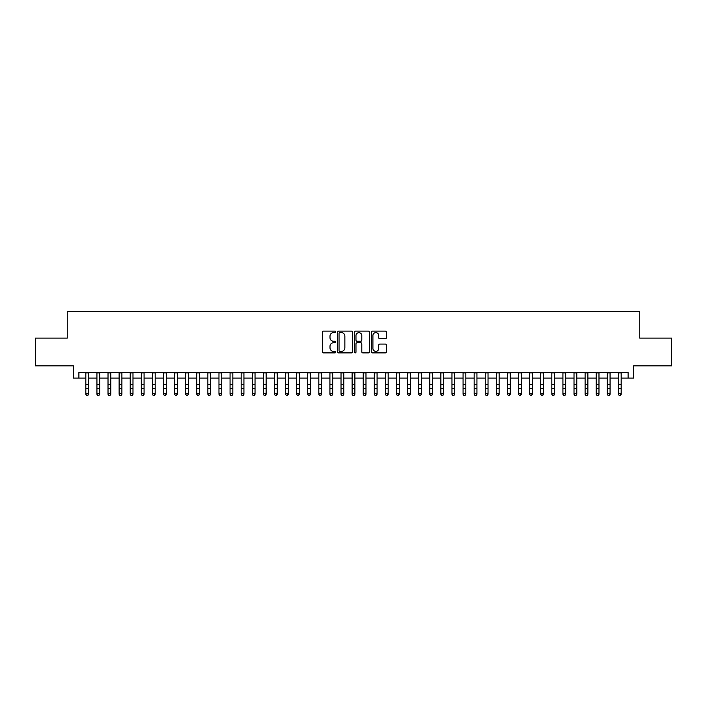 <?xml version="1.0" encoding="UTF-8"?>
<svg xmlns="http://www.w3.org/2000/svg" width="707" height="707" viewBox="0 0 707 707"><rect width="100%" height="100%" fill="white"/><g stroke="black" fill="none" stroke-linecap="round" stroke-linejoin="round"><path stroke-width="1.06" d="M335.745 331.866A0.76 0.76 0 0 0 334.985 331.106L323.417 331.106A1.087 1.087 0 0 0 322.33 332.193L322.33 351.803A1.087 1.087 0 0 0 323.417 352.89L334.985 352.89A0.76 0.76 0 0 0 335.745 352.13A0.76 0.76 0 0 0 334.985 351.361L333.492 351.361A3.482 3.482 0 0 1 330.001 347.879L330.001 346.244A3.482 3.482 0 0 1 333.492 342.762L334.985 342.762A0.76 0.76 0 0 0 335.745 342.002A0.76 0.76 0 0 0 334.985 341.234L333.492 341.234A3.482 3.482 0 0 1 330.001 337.752L330.001 336.117A3.482 3.482 0 0 1 333.492 332.635L334.985 332.635A0.76 0.76 0 0 0 335.745 331.866M385.324 338.786A1.087 1.087 0 0 0 386.42 337.699L386.42 332.193A1.087 1.087 0 0 0 385.324 331.106L372.474 331.106A1.087 1.087 0 0 0 371.387 332.193L371.387 351.803A1.087 1.087 0 0 0 372.474 352.89L385.324 352.89A1.087 1.087 0 0 0 386.42 351.803L386.42 345.157A1.087 1.087 0 0 0 385.324 344.07L379.827 344.07A1.087 1.087 0 0 0 378.74 345.157L378.74 348.454A2.916 2.916 0 0 1 375.824 351.361A2.916 2.916 0 0 1 372.916 348.454L372.916 335.542A2.916 2.916 0 0 1 375.824 332.635A2.916 2.916 0 0 1 378.74 335.542L378.74 337.699A1.087 1.087 0 0 0 379.827 338.786L385.324 338.786M78.901 378.059L78.901 372.509L628.099 372.509L628.099 378.059L633.649 378.059L633.649 365.855L671.65 365.855L671.65 338.114L639.755 338.114L639.755 311.487L67.245 311.487L67.245 338.114L35.35 338.114L35.35 365.855L73.351 365.855L73.351 378.059L85.83 378.059M352.546 332.193A1.087 1.087 0 0 0 351.459 331.106L338.609 331.106A1.087 1.087 0 0 0 337.522 332.193L337.522 351.803A1.087 1.087 0 0 0 338.609 352.89L351.459 352.89A1.087 1.087 0 0 0 352.546 351.803L352.546 332.193M355.541 331.106L368.391 331.106A1.087 1.087 0 0 1 369.478 332.193L369.478 351.803A1.087 1.087 0 0 1 368.391 352.89L362.894 352.89A1.087 1.087 0 0 1 361.807 351.803L361.807 343.849A1.087 1.087 0 0 0 360.711 342.762L357.07 342.762A1.087 1.087 0 0 0 355.975 343.849L355.975 352.13A0.76 0.76 0 0 1 355.214 352.89A0.76 0.76 0 0 1 354.454 352.13L354.454 332.193A1.087 1.087 0 0 1 355.541 331.106M88.605 378.059L96.93 378.059M99.705 378.059L108.021 378.059M110.796 378.059L119.121 378.059M121.896 378.059L130.212 378.059M132.987 378.059L141.312 378.059M144.078 378.059L152.403 378.059M155.178 378.059L163.494 378.059M166.269 378.059L174.594 378.059M177.369 378.059L185.685 378.059M188.46 378.059L196.785 378.059M199.56 378.059L207.876 378.059M210.651 378.059L218.976 378.059M221.751 378.059L230.067 378.059M232.842 378.059L241.167 378.059M243.933 378.059L252.258 378.059M255.033 378.059L263.349 378.059M266.124 378.059L274.449 378.059M277.224 378.059L285.54 378.059M288.315 378.059L296.64 378.059M299.415 378.059L307.731 378.059M310.506 378.059L318.83 378.059M321.605 378.059L329.922 378.059M332.697 378.059L341.021 378.059M343.788 378.059L352.113 378.059M354.887 378.059L363.212 378.059M365.979 378.059L374.303 378.059M377.078 378.059L385.395 378.059M388.17 378.059L396.494 378.059M399.269 378.059L407.586 378.059M410.36 378.059L418.685 378.059M421.46 378.059L429.776 378.059M432.551 378.059L440.876 378.059M443.651 378.059L451.967 378.059M454.742 378.059L463.067 378.059M465.833 378.059L474.158 378.059M476.933 378.059L485.249 378.059M488.024 378.059L496.349 378.059M499.124 378.059L507.44 378.059M510.215 378.059L518.54 378.059M521.315 378.059L529.631 378.059M532.406 378.059L540.731 378.059M543.506 378.059L551.822 378.059M554.597 378.059L562.922 378.059M565.688 378.059L574.013 378.059M576.788 378.059L585.104 378.059M587.879 378.059L596.204 378.059M598.979 378.059L607.295 378.059M610.07 378.059L618.395 378.059M621.17 378.059L628.099 378.059M339.802 332.635A0.76 0.76 0 0 0 339.042 333.395L339.042 350.601A0.76 0.76 0 0 0 339.802 351.361L341.384 351.361A3.482 3.482 0 0 0 344.866 347.879L344.866 336.117A3.482 3.482 0 0 0 341.384 332.635L339.802 332.635M361.807 335.604A2.916 2.916 0 0 0 358.891 332.688A2.916 2.916 0 0 0 355.975 335.604L355.975 340.147A1.087 1.087 0 0 0 357.07 341.234L360.711 341.234A1.087 1.087 0 0 0 361.807 340.147L361.807 335.604M88.605 372.509L88.605 394.294L87.774 395.513L86.661 395.266L87.774 395.513M85.83 372.509L85.83 393.675L88.605 393.675L87.774 395.266M86.661 395.513L85.83 394.294L86.661 395.266M99.705 372.509L99.705 394.294L98.865 395.513L97.76 395.266L98.865 395.513M96.93 372.509L96.93 393.675L99.705 393.675L98.865 395.266M97.76 395.513L96.93 394.294L97.76 395.266M110.796 372.509L110.796 394.294L109.965 395.513L108.851 395.266L109.965 395.513M108.021 372.509L108.021 393.675L110.796 393.675L109.965 395.266M108.851 395.513L108.021 394.294L108.851 395.266M121.896 372.509L121.896 394.294L121.056 395.513L119.951 395.266L121.056 395.513M119.121 372.509L119.121 393.675L121.896 393.675L121.056 395.266M119.951 395.513L119.121 394.294L119.951 395.266M132.987 372.509L132.987 394.294L132.156 395.513L131.042 395.266L132.156 395.513M130.212 372.509L130.212 393.675L132.987 393.675L132.156 395.266M131.042 395.513L130.212 394.294L131.042 395.266M144.078 372.509L144.078 394.294L143.247 395.513L142.142 395.266L143.247 395.513M141.312 372.509L141.312 393.675L144.078 393.675L143.247 395.266M142.142 395.513L141.312 394.294L142.142 395.266M155.178 372.509L155.178 394.294L154.347 395.513L153.233 395.266L154.347 395.513M152.403 372.509L152.403 393.675L155.178 393.675L154.347 395.266M153.233 395.513L152.403 394.294L153.233 395.266M166.269 372.509L166.269 394.294L165.438 395.513L164.333 395.266L165.438 395.513M163.494 372.509L163.494 393.675L166.269 393.675L165.438 395.266M164.333 395.513L163.494 394.294L164.333 395.266M177.369 372.509L177.369 394.294L176.538 395.513L175.424 395.266L176.538 395.513M174.594 372.509L174.594 393.675L177.369 393.675L176.538 395.266M175.424 395.513L174.594 394.294L175.424 395.266M188.46 372.509L188.46 394.294L187.629 395.513L186.515 395.266L187.629 395.513M185.685 372.509L185.685 393.675L188.46 393.675L187.629 395.266M186.515 395.513L185.685 394.294L186.515 395.266M199.56 372.509L199.56 394.294L198.72 395.513L197.615 395.266L198.72 395.513M196.785 372.509L196.785 393.675L199.56 393.675L198.72 395.266M197.615 395.513L196.785 394.294L197.615 395.266M210.651 372.509L210.651 394.294L209.82 395.513L208.706 395.266L209.82 395.513M207.876 372.509L207.876 393.675L210.651 393.675L209.82 395.266M208.706 395.513L207.876 394.294L208.706 395.266M221.751 372.509L221.751 394.294L220.911 395.513L219.806 395.266L220.911 395.513M218.976 372.509L218.976 393.675L221.751 393.675L220.911 395.266M219.806 395.513L218.976 394.294L219.806 395.266M232.842 372.509L232.842 394.294L232.011 395.513L230.897 395.266L232.011 395.513M230.067 372.509L230.067 393.675L232.842 393.675L232.011 395.266M230.897 395.513L230.067 394.294L230.897 395.266M243.933 372.509L243.933 394.294L243.102 395.513L241.997 395.266L243.102 395.513M241.167 372.509L241.167 393.675L243.933 393.675L243.102 395.266M241.997 395.513L241.167 394.294L241.997 395.266M255.033 372.509L255.033 394.294L254.202 395.513L253.088 395.266L254.202 395.513M252.258 372.509L252.258 393.675L255.033 393.675L254.202 395.266M253.088 395.513L252.258 394.294L253.088 395.266M266.124 372.509L266.124 394.294L265.293 395.513L264.188 395.266L265.293 395.513M263.349 372.509L263.349 393.675L266.124 393.675L265.293 395.266M264.188 395.513L263.349 394.294L264.188 395.266M277.224 372.509L277.224 394.294L276.393 395.513L275.279 395.266L276.393 395.513M274.449 372.509L274.449 393.675L277.224 393.675L276.393 395.266M275.279 395.513L274.449 394.294L275.279 395.266M288.315 372.509L288.315 394.294L287.484 395.513L286.379 395.266L287.484 395.513M285.54 372.509L285.54 393.675L288.315 393.675L287.484 395.266M286.379 395.513L285.54 394.294L286.379 395.266M299.415 372.509L299.415 394.294L298.584 395.513L297.47 395.266L298.584 395.513M296.64 372.509L296.64 393.675L299.415 393.675L298.584 395.266M297.47 395.513L296.64 394.294L297.47 395.266M310.506 372.509L310.506 394.294L309.675 395.513L308.561 395.266L309.675 395.513M307.731 372.509L307.731 393.675L310.506 393.675L309.675 395.266M308.561 395.513L307.731 394.294L308.561 395.266M321.605 372.509L321.605 394.294L320.766 395.513L319.661 395.266L320.766 395.513M318.83 372.509L318.83 393.675L321.605 393.675L320.766 395.266M319.661 395.513L318.83 394.294L319.661 395.266M332.697 372.509L332.697 394.294L331.866 395.513L330.752 395.266L331.866 395.513M329.922 372.509L329.922 393.675L332.697 393.675L331.866 395.266M330.752 395.513L329.922 394.294L330.752 395.266M343.788 372.509L343.788 394.294L342.957 395.513L341.852 395.266L342.957 395.513M341.021 372.509L341.021 393.675L343.788 393.675L342.957 395.266M341.852 395.513L341.021 394.294L341.852 395.266M354.887 372.509L354.887 394.294L354.057 395.513L352.943 395.266L354.057 395.513M352.113 372.509L352.113 393.675L354.887 393.675L354.057 395.266M352.943 395.513L352.113 394.294L352.943 395.266M365.979 372.509L365.979 394.294L365.148 395.513L364.043 395.266L365.148 395.513M363.212 372.509L363.212 393.675L365.979 393.675L365.148 395.266M364.043 395.513L363.212 394.294L364.043 395.266M377.078 372.509L377.078 394.294L376.248 395.513L375.134 395.266L376.248 395.513M374.303 372.509L374.303 393.675L377.078 393.675L376.248 395.266M375.134 395.513L374.303 394.294L375.134 395.266M388.17 372.509L388.17 394.294L387.339 395.513L386.234 395.266L387.339 395.513M385.395 372.509L385.395 393.675L388.17 393.675L387.339 395.266M386.234 395.513L385.395 394.294L386.234 395.266M399.269 372.509L399.269 394.294L398.439 395.513L397.325 395.266L398.439 395.513M396.494 372.509L396.494 393.675L399.269 393.675L398.439 395.266M397.325 395.513L396.494 394.294L397.325 395.266M410.36 372.509L410.36 394.294L409.53 395.513L408.416 395.266L409.53 395.513M407.586 372.509L407.586 393.675L410.36 393.675L409.53 395.266M408.416 395.513L407.586 394.294L408.416 395.266M421.46 372.509L421.46 394.294L420.621 395.513L419.516 395.266L420.621 395.513M418.685 372.509L418.685 393.675L421.46 393.675L420.621 395.266M419.516 395.513L418.685 394.294L419.516 395.266M432.551 372.509L432.551 394.294L431.721 395.513L430.607 395.266L431.721 395.513M429.776 372.509L429.776 393.675L432.551 393.675L431.721 395.266M430.607 395.513L429.776 394.294L430.607 395.266M443.651 372.509L443.651 394.294L442.812 395.513L441.707 395.266L442.812 395.513M440.876 372.509L440.876 393.675L443.651 393.675L442.812 395.266M441.707 395.513L440.876 394.294L441.707 395.266M454.742 372.509L454.742 394.294L453.912 395.513L452.798 395.266L453.912 395.513M451.967 372.509L451.967 393.675L454.742 393.675L453.912 395.266M452.798 395.513L451.967 394.294L452.798 395.266M465.833 372.509L465.833 394.294L465.003 395.513L463.898 395.266L465.003 395.513M463.067 372.509L463.067 393.675L465.833 393.675L465.003 395.266M463.898 395.513L463.067 394.294L463.898 395.266M476.933 372.509L476.933 394.294L476.103 395.513L474.989 395.266L476.103 395.513M474.158 372.509L474.158 393.675L476.933 393.675L476.103 395.266M474.989 395.513L474.158 394.294L474.989 395.266M488.024 372.509L488.024 394.294L487.194 395.513L486.089 395.266L487.194 395.513M485.249 372.509L485.249 393.675L488.024 393.675L487.194 395.266M486.089 395.513L485.249 394.294L486.089 395.266M499.124 372.509L499.124 394.294L498.294 395.513L497.18 395.266L498.294 395.513M496.349 372.509L496.349 393.675L499.124 393.675L498.294 395.266M497.18 395.513L496.349 394.294L497.18 395.266M510.215 372.509L510.215 394.294L509.385 395.513L508.28 395.266L509.385 395.513M507.44 372.509L507.44 393.675L510.215 393.675L509.385 395.266M508.28 395.513L507.44 394.294L508.28 395.266M521.315 372.509L521.315 394.294L520.485 395.513L519.371 395.266L520.485 395.513M518.54 372.509L518.54 393.675L521.315 393.675L520.485 395.266M519.371 395.513L518.54 394.294L519.371 395.266M532.406 372.509L532.406 394.294L531.576 395.513L530.462 395.266L531.576 395.513M529.631 372.509L529.631 393.675L532.406 393.675L531.576 395.266M530.462 395.513L529.631 394.294L530.462 395.266M543.506 372.509L543.506 394.294L542.667 395.513L541.562 395.266L542.667 395.513M540.731 372.509L540.731 393.675L543.506 393.675L542.667 395.266M541.562 395.513L540.731 394.294L541.562 395.266M554.597 372.509L554.597 394.294L553.767 395.513L552.653 395.266L553.767 395.513M551.822 372.509L551.822 393.675L554.597 393.675L553.767 395.266M552.653 395.513L551.822 394.294L552.653 395.266M565.688 372.509L565.688 394.294L564.858 395.513L563.753 395.266L564.858 395.513M562.922 372.509L562.922 393.675L565.688 393.675L564.858 395.266M563.753 395.513L562.922 394.294L563.753 395.266M576.788 372.509L576.788 394.294L575.958 395.513L574.844 395.266L575.958 395.513M574.013 372.509L574.013 393.675L576.788 393.675L575.958 395.266M574.844 395.513L574.013 394.294L574.844 395.266M587.879 372.509L587.879 394.294L587.049 395.513L585.944 395.266L587.049 395.513M585.104 372.509L585.104 393.675L587.879 393.675L587.049 395.266M585.944 395.513L585.104 394.294L585.944 395.266M598.979 372.509L598.979 394.294L598.149 395.513L597.035 395.266L598.149 395.513M596.204 372.509L596.204 393.675L598.979 393.675L598.149 395.266M597.035 395.513L596.204 394.294L597.035 395.266M610.07 372.509L610.07 394.294L609.24 395.513L608.135 395.266L609.24 395.513M607.295 372.509L607.295 393.675L610.07 393.675L609.24 395.266M608.135 395.513L607.295 394.294L608.135 395.266M621.17 372.509L621.17 394.294L620.339 395.513L619.226 395.266L620.339 395.513M618.395 372.509L618.395 393.675L621.17 393.675L620.339 395.266M619.226 395.513L618.395 394.294L619.226 395.266M88.605 384.581L85.83 384.581M88.605 388.39L85.83 388.39M88.605 372.872L85.83 372.872M99.705 384.581L96.93 384.581M99.705 388.39L96.93 388.39M99.705 372.872L96.93 372.872M110.796 384.581L108.021 384.581M110.796 388.39L108.021 388.39M110.796 372.872L108.021 372.872M121.896 384.581L119.121 384.581M121.896 388.39L119.121 388.39M121.896 372.872L119.121 372.872M132.987 384.581L130.212 384.581M132.987 388.39L130.212 388.39M132.987 372.872L130.212 372.872M144.078 384.581L141.312 384.581M144.078 388.39L141.312 388.39M144.078 372.872L141.312 372.872M155.178 384.581L152.403 384.581M155.178 388.39L152.403 388.39M155.178 372.872L152.403 372.872M166.269 384.581L163.494 384.581M166.269 388.39L163.494 388.39M166.269 372.872L163.494 372.872M177.369 384.581L174.594 384.581M177.369 388.39L174.594 388.39M177.369 372.872L174.594 372.872M188.46 384.581L185.685 384.581M188.46 388.39L185.685 388.39M188.46 372.872L185.685 372.872M199.56 384.581L196.785 384.581M199.56 388.39L196.785 388.39M199.56 372.872L196.785 372.872M210.651 384.581L207.876 384.581M210.651 388.39L207.876 388.39M210.651 372.872L207.876 372.872M221.751 384.581L218.976 384.581M221.751 388.39L218.976 388.39M221.751 372.872L218.976 372.872M232.842 384.581L230.067 384.581M232.842 388.39L230.067 388.39M232.842 372.872L230.067 372.872M243.933 384.581L241.167 384.581M243.933 388.39L241.167 388.39M243.933 372.872L241.167 372.872M255.033 384.581L252.258 384.581M255.033 388.39L252.258 388.39M255.033 372.872L252.258 372.872M266.124 384.581L263.349 384.581M266.124 388.39L263.349 388.39M266.124 372.872L263.349 372.872M277.224 384.581L274.449 384.581M277.224 388.39L274.449 388.39M277.224 372.872L274.449 372.872M288.315 384.581L285.54 384.581M288.315 388.39L285.54 388.39M288.315 372.872L285.54 372.872M299.415 384.581L296.64 384.581M299.415 388.39L296.64 388.39M299.415 372.872L296.64 372.872M310.506 384.581L307.731 384.581M310.506 388.39L307.731 388.39M310.506 372.872L307.731 372.872M321.605 384.581L318.83 384.581M321.605 388.39L318.83 388.39M321.605 372.872L318.83 372.872M332.697 384.581L329.922 384.581M332.697 388.39L329.922 388.39M332.697 372.872L329.922 372.872M343.788 384.581L341.021 384.581M343.788 388.39L341.021 388.39M343.788 372.872L341.021 372.872M354.887 384.581L352.113 384.581M354.887 388.39L352.113 388.39M354.887 372.872L352.113 372.872M365.979 384.581L363.212 384.581M365.979 388.39L363.212 388.39M365.979 372.872L363.212 372.872M377.078 384.581L374.303 384.581M377.078 388.39L374.303 388.39M377.078 372.872L374.303 372.872M388.17 384.581L385.395 384.581M388.17 388.39L385.395 388.39M388.17 372.872L385.395 372.872M399.269 384.581L396.494 384.581M399.269 388.39L396.494 388.39M399.269 372.872L396.494 372.872M410.36 384.581L407.586 384.581M410.36 388.39L407.586 388.39M410.36 372.872L407.586 372.872M421.46 384.581L418.685 384.581M421.46 388.39L418.685 388.39M421.46 372.872L418.685 372.872M432.551 384.581L429.776 384.581M432.551 388.39L429.776 388.39M432.551 372.872L429.776 372.872M443.651 384.581L440.876 384.581M443.651 388.39L440.876 388.39M443.651 372.872L440.876 372.872M454.742 384.581L451.967 384.581M454.742 388.39L451.967 388.39M454.742 372.872L451.967 372.872M465.833 384.581L463.067 384.581M465.833 388.39L463.067 388.39M465.833 372.872L463.067 372.872M476.933 384.581L474.158 384.581M476.933 388.39L474.158 388.39M476.933 372.872L474.158 372.872M488.024 384.581L485.249 384.581M488.024 388.39L485.249 388.39M488.024 372.872L485.249 372.872M499.124 384.581L496.349 384.581M499.124 388.39L496.349 388.39M499.124 372.872L496.349 372.872M510.215 384.581L507.44 384.581M510.215 388.39L507.44 388.39M510.215 372.872L507.44 372.872M521.315 384.581L518.54 384.581M521.315 388.39L518.54 388.39M521.315 372.872L518.54 372.872M532.406 384.581L529.631 384.581M532.406 388.39L529.631 388.39M532.406 372.872L529.631 372.872M543.506 384.581L540.731 384.581M543.506 388.39L540.731 388.39M543.506 372.872L540.731 372.872M554.597 384.581L551.822 384.581M554.597 388.39L551.822 388.39M554.597 372.872L551.822 372.872M565.688 384.581L562.922 384.581M565.688 388.39L562.922 388.39M565.688 372.872L562.922 372.872M576.788 384.581L574.013 384.581M576.788 388.39L574.013 388.39M576.788 372.872L574.013 372.872M587.879 384.581L585.104 384.581M587.879 388.39L585.104 388.39M587.879 372.872L585.104 372.872M598.979 384.581L596.204 384.581M598.979 388.39L596.204 388.39M598.979 372.872L596.204 372.872M610.07 384.581L607.295 384.581M610.07 388.39L607.295 388.39M610.07 372.872L607.295 372.872M621.17 384.581L618.395 384.581M621.17 388.39L618.395 388.39M621.17 372.872L618.395 372.872"/></g></svg>

